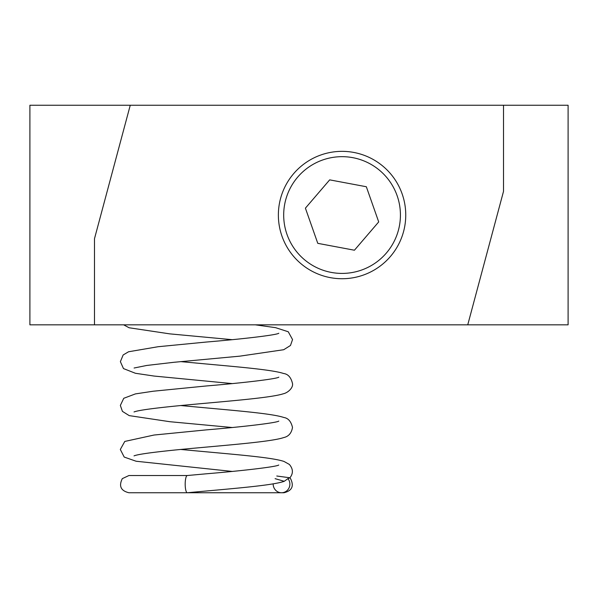<?xml version="1.0" encoding="UTF-8"?>
<svg xmlns="http://www.w3.org/2000/svg" width="598" height="598" viewBox="0 0 598 598"><rect width="100%" height="100%" fill="white"/><g stroke="black" fill="none" stroke-linecap="round" stroke-linejoin="round"><path stroke-width="0.9" d="M503.516 105.248L29.9 105.248L29.9 324.834L568.1 324.834L568.1 105.248L503.516 105.248L503.516 191.36L467.748 324.834M278.369 215.041A63.687 63.687 0 0 1 373.9 159.883A63.687 63.687 0 0 1 373.9 270.199A63.687 63.687 0 0 1 278.369 215.041M130.252 105.248L94.484 238.722L94.484 324.834M187.309 492.752L128.929 492.752C120.841 490.809 118.628 486.099 122.306 478.639L128.929 475.53L187.309 475.53A8.611 2.123 90 0 0 187.264 475.53A8.611 2.123 90 0 0 185.679 478.639A8.611 2.123 90 0 0 185.387 487.796A8.611 2.123 90 0 0 187.309 492.752A8.611 2.123 90 0 0 187.361 492.752C228.077 488.895 272.008 485.711 284.244 481.3L287.952 478.639A8.611 8.342 90 0 1 281.538 492.752A8.611 8.342 90 0 1 273.196 483.842M276.769 476.008L289.709 477.757L287.952 478.639M275.095 478.662L284.244 481.3M366.335 186.74L329.685 179.863L305.406 208.164L317.777 243.341L354.427 250.218L378.706 221.918L366.335 186.74M397.124 195.681A58.372 58.372 0 0 0 297.759 177.03A58.372 58.372 0 0 0 331.292 272.411A58.372 58.372 0 0 0 397.124 195.681M187.264 475.53L206.43 473.788C240.972 470.932 276.351 466.859 278.75 465.035L278.72 465.05M289.724 478.041C293.379 473.571 293.259 469.041 289.365 464.437L284.02 461.454C273.107 457.732 241.547 455.048 206.43 451.826L180.738 449.464M134.027 455.885C137.353 454.435 150.636 452.522 173.869 450.13C215.915 445.906 270.154 442.266 283.751 437.557C288.632 436.48 291.547 433.101 292.497 427.421C291.084 421.463 288.206 418.151 283.856 417.494C272.972 413.801 241.353 411.118 206.43 407.911L180.746 405.541M232.136 471.418L136.142 461.245L124.212 457.066L120.318 449.464L124.788 441.436L154.022 435.038L206.43 429.872C240.994 427.009 276.194 422.965 278.795 421.104L278.758 421.119M232.129 427.503L169.877 421.71L129.205 415.617L122.418 411.364L120.348 405.429L123.764 398.29L135.417 393.903L153.185 391.227L206.43 385.957C241.099 383.086 276.44 379.02 278.84 377.166L278.803 377.181M134.027 411.955C137.981 410.37 152.677 408.314 178.129 405.795C219.249 401.781 269.608 398.231 283.19 393.813C287.922 392.841 293.267 387.796 292.527 383.669C291.099 377.48 288.124 374.094 283.594 373.496C272.71 369.878 241.069 367.165 206.43 363.995L180.731 361.626M134.094 368.017L146.734 365.46L173.913 362.291L239.746 356.161L283.714 349.718L290.479 345.48L292.542 339.559L288.251 331.763L275.588 327.667L255.309 324.834M232.136 383.58L154.12 376.06L135.44 373.279L123.48 368.585L120.377 361.663L123.151 354.973L128.555 351.766L158.111 346.72L206.43 342.034C241.114 339.163 276.59 335.082 278.81 333.25M232.121 339.671L169.75 333.863L129.108 327.764L123.637 324.834M281.538 492.752L283.93 492.752C292.018 490.809 294.231 486.107 290.553 478.639L289.709 477.757M128.929 492.752L283.93 492.752"/></g></svg>
